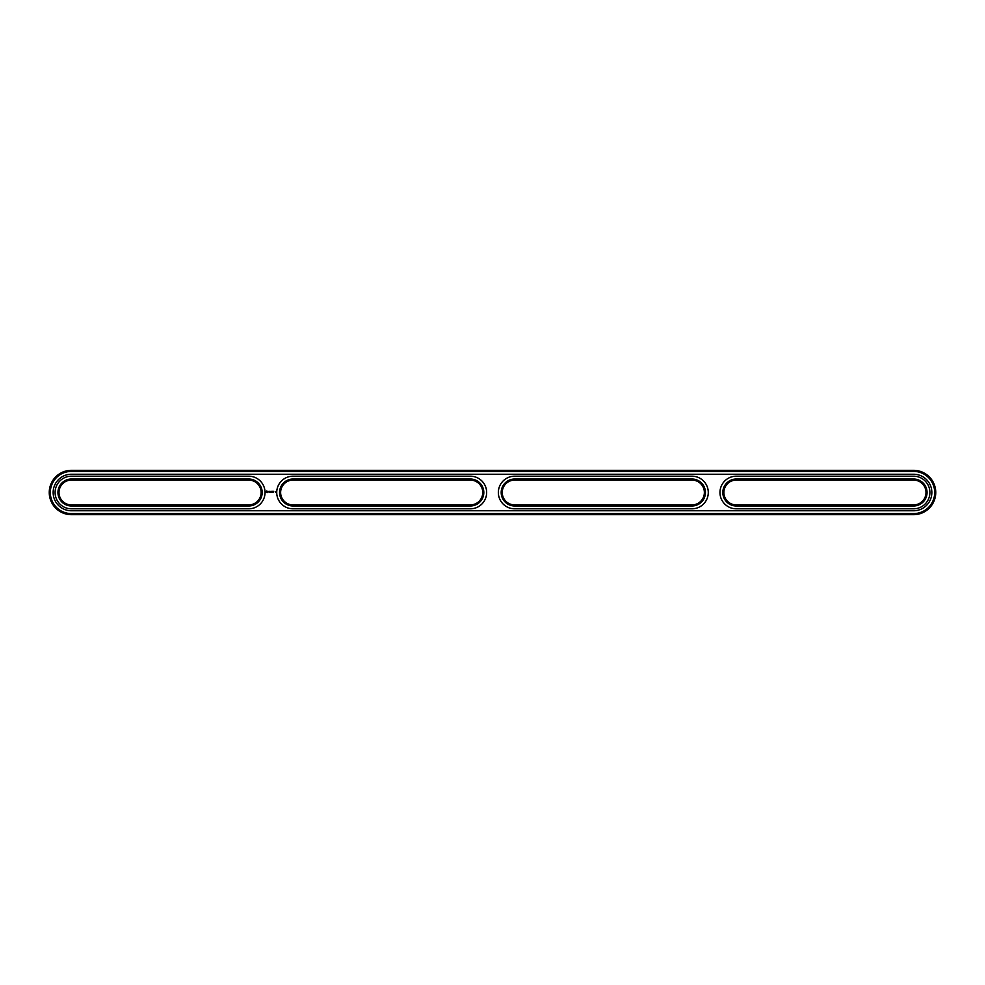 <?xml version="1.0" encoding="UTF-8"?>
<svg xmlns="http://www.w3.org/2000/svg" width="985" height="985" viewBox="0 0 985 985"><rect width="100%" height="100%" fill="white"/><g stroke="black" fill="none" stroke-linecap="round" stroke-linejoin="round"><path stroke-width="1.48" d="M470.337 504.911A12.411 12.411 0 0 0 482.748 492.5A12.411 12.411 0 0 0 470.337 480.089L293.037 480.089A12.411 12.411 0 0 0 280.626 492.5A12.411 12.411 0 0 0 293.037 504.911L470.337 504.911L470.337 505.97A13.47 13.47 0 0 0 483.807 492.5A13.47 13.47 0 0 0 470.337 479.03L293.037 479.03A13.47 13.47 0 0 0 279.568 492.5A13.47 13.47 0 0 0 293.037 505.97L470.337 505.97M470.337 508.814A16.314 16.314 0 0 0 486.652 492.5A16.314 16.314 0 0 0 470.337 476.186L293.037 476.186A16.314 16.314 0 0 0 276.723 492.5A16.314 16.314 0 0 0 293.037 508.814L470.337 508.814M913.587 514.663A22.162 22.162 0 0 0 935.75 492.5A22.162 22.162 0 0 0 913.587 470.337L71.412 470.337A22.162 22.162 0 0 0 49.25 492.5A22.162 22.162 0 0 0 71.412 514.663L913.587 514.663L913.587 513.604A21.104 21.104 0 0 0 934.691 492.5A21.104 21.104 0 0 0 913.587 471.396L71.412 471.396A21.104 21.104 0 0 0 50.309 492.5A21.104 21.104 0 0 0 71.412 513.604L913.587 513.604M71.412 504.911L248.712 504.911A12.411 12.411 0 0 0 261.123 492.5A12.411 12.411 0 0 0 248.712 480.089L71.412 480.089A12.411 12.411 0 0 0 59.002 492.5A12.411 12.411 0 0 0 71.412 504.911L71.412 505.97L248.712 505.97A13.47 13.47 0 0 0 262.182 492.5A13.47 13.47 0 0 0 248.712 479.03L71.412 479.03A13.47 13.47 0 0 0 57.943 492.5A13.47 13.47 0 0 0 71.412 505.97M275.271 491.737L275.591 492.426L275.271 491.737M273.658 491.306L273.128 492.278L273.658 491.306M272.5 491.306L271.971 492.278L272.5 491.306M272.783 491.306L272.783 492.278L272.783 491.306M271.589 491.343L270.863 492.278L270.924 491.564L271.688 492.229L271.589 491.343M270.025 491.306L270.567 492.278L270.025 491.306M269.127 491.416L269.447 492.278L269.828 491.367L269.127 491.416M268.265 491.441L268.979 492.155L268.265 491.441M266.652 490.973L266.147 492.106L267.28 492.623L267.797 491.478L266.652 490.973M691.962 504.911A12.411 12.411 0 0 0 704.374 492.5A12.411 12.411 0 0 0 691.962 480.089L514.663 480.089A12.411 12.411 0 0 0 502.252 492.5A12.411 12.411 0 0 0 514.663 504.911L691.962 504.911L691.962 505.97A13.47 13.47 0 0 0 705.432 492.5A13.47 13.47 0 0 0 691.962 479.03L514.663 479.03A13.47 13.47 0 0 0 501.193 492.5A13.47 13.47 0 0 0 514.663 505.97L691.962 505.97M913.587 504.911A12.411 12.411 0 0 0 925.999 492.5A12.411 12.411 0 0 0 913.587 480.089L736.288 480.089A12.411 12.411 0 0 0 723.876 492.5A12.411 12.411 0 0 0 736.288 504.911L913.587 504.911L913.587 505.97A13.47 13.47 0 0 0 927.057 492.5A13.47 13.47 0 0 0 913.587 479.03L736.288 479.03A13.47 13.47 0 0 0 722.818 492.5A13.47 13.47 0 0 0 736.288 505.97L913.587 505.97M913.587 510.759A18.259 18.259 0 0 0 931.847 492.5A18.259 18.259 0 0 0 913.587 474.241L71.412 474.241A18.259 18.259 0 0 0 53.153 492.5A18.259 18.259 0 0 0 71.412 510.759L913.587 510.759M913.587 508.814A16.314 16.314 0 0 0 929.902 492.5A16.314 16.314 0 0 0 913.587 476.186L736.288 476.186A16.314 16.314 0 0 0 719.973 492.5A16.314 16.314 0 0 0 736.288 508.814L913.587 508.814M691.962 508.814A16.314 16.314 0 0 0 708.277 492.5A16.314 16.314 0 0 0 691.962 476.186L514.663 476.186A16.314 16.314 0 0 0 498.348 492.5A16.314 16.314 0 0 0 514.663 508.814L691.962 508.814M248.712 508.814A16.314 16.314 0 0 0 265.027 492.5A16.314 16.314 0 0 0 248.712 476.186L71.412 476.186A16.314 16.314 0 0 0 55.098 492.5A16.314 16.314 0 0 0 71.412 508.814L248.712 508.814M266.972 491.367L266.972 492.229L266.972 491.367M470.337 480.089L470.337 479.03M293.037 504.911L293.037 505.97M293.037 479.03L293.037 480.089M913.587 470.337L913.587 471.396M71.412 514.663L71.412 513.604M71.412 470.337L71.412 471.396M248.712 504.911L248.712 505.97M248.712 480.089L248.712 479.03M71.412 479.03L71.412 480.089M691.962 480.089L691.962 479.03M514.663 504.911L514.663 505.97M514.663 479.03L514.663 480.089M913.587 480.089L913.587 479.03M736.288 479.03L736.288 480.089M736.288 504.911L736.288 505.97"/></g></svg>
